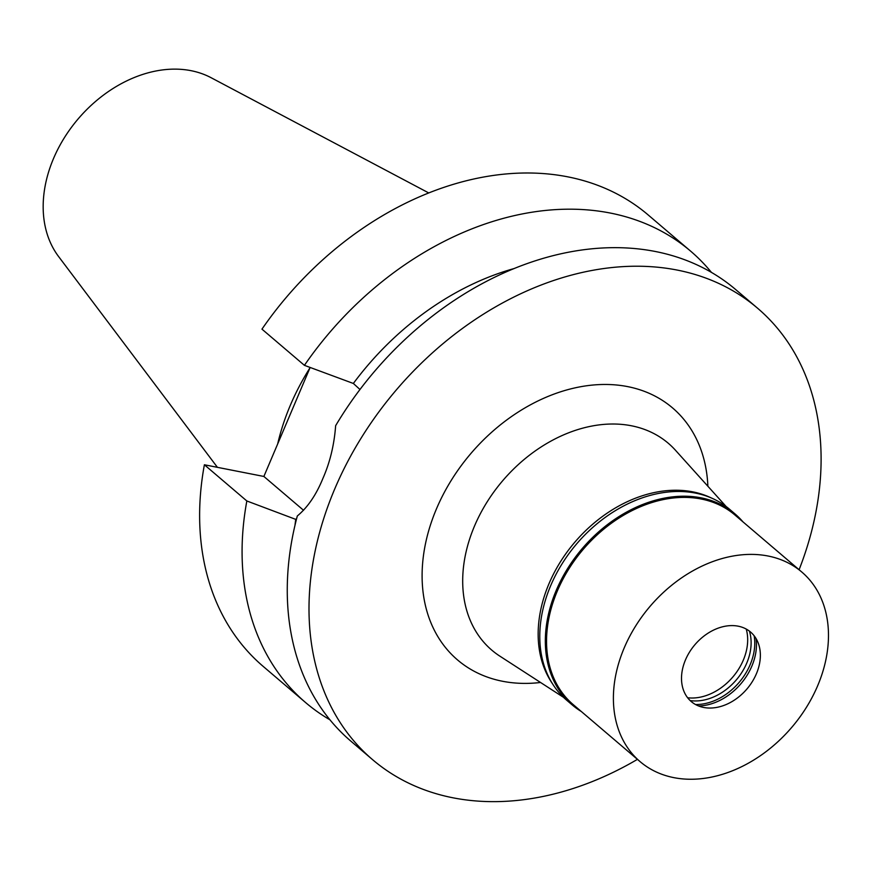 <?xml version="1.0" encoding="UTF-8"?>
<svg xmlns="http://www.w3.org/2000/svg" width="872" height="872" viewBox="0 0 872 872"><rect width="100%" height="100%" fill="white"/><g stroke="black" fill="none" stroke-linecap="round" stroke-linejoin="round"><path stroke-width="1.31" d="M552.586 683.877A124.598 93.173 -49.5 0 1 567.018 552.074A124.598 93.173 -49.5 0 1 692.739 491.841A124.598 93.173 -49.5 0 1 711.16 497.89M563.508 697.338L499.896 656.169A135.967 101.675 -49.5 0 1 483.371 508.191A135.967 101.675 -49.5 0 1 631.383 425.765A135.967 101.675 130.5 0 1 675.462 450.246L726.169 506.556M707.879 486.238A165.625 123.857 130.5 0 0 627.6 386.601A165.625 123.857 130.5 0 0 436.534 508.692A165.625 123.857 130.5 0 0 502.523 681.261A165.625 123.857 130.5 0 0 540.564 682.482M637.432 759.359A296.654 221.837 -49.5 0 1 453.048 797.815A296.654 221.837 -49.5 0 1 372.595 759.676A296.654 221.837 -49.5 0 1 361.531 437.461A296.654 221.837 -49.5 0 1 677.075 270.048A296.654 221.837 -49.5 0 1 757.528 308.176A296.654 221.837 -49.5 0 1 799.101 569.732M757.528 308.176L735.761 289.624A296.654 221.837 130.5 0 0 655.308 251.485A296.654 221.837 130.5 0 0 335.644 425.678C334.227 444.851 329.965 462.454 322.869 478.51C316.22 494.838 307.707 507.33 297.308 515.984A296.654 221.837 130.5 0 0 350.827 741.113L372.595 759.676M359.973 389.501L353.356 383.462A252.161 188.559 130.5 0 1 513.848 268.62M304.415 365.335A296.654 221.837 -49.5 0 1 690.569 251.092L648.114 214.894A296.654 221.837 130.5 0 0 261.96 329.147L304.415 365.335L353.356 383.462M303.543 510.273L263.878 476.461L204.386 464.776A296.654 221.837 130.5 0 0 263.18 666.393L305.636 702.592A296.654 221.837 -49.5 0 1 246.841 500.975L296.371 519.614M310.138 367.461L263.878 476.461M295.782 519.102A252.161 188.559 130.5 0 0 294.987 525.315M329.965 719.825A296.654 221.837 -49.5 0 1 305.636 702.592M204.386 464.776L246.841 500.975M690.569 251.092A296.654 221.837 -49.5 0 1 711.432 272.391M309.974 367.853A207.22 154.954 130.5 0 0 277.667 443.979M428.664 192.897L211.111 77.717A119.137 89.086 130.5 0 0 190.979 70.665A119.137 89.086 130.5 0 0 69.684 129.764A119.137 89.086 130.5 0 0 58.62 256.575L217.422 467.338M581.297 711.498A125.492 93.838 -49.5 0 1 572.228 704.936A125.492 93.838 -49.5 0 1 567.552 568.642A125.492 93.838 -49.5 0 1 701.023 497.825A125.492 93.838 -49.5 0 1 735.052 513.957A125.492 93.838 -49.5 0 1 742.966 521.87M801.771 572.01L734.933 515.014A124.598 93.173 130.5 0 0 701.132 499.002A124.598 93.173 130.5 0 0 568.609 569.318A124.598 93.173 130.5 0 0 573.253 704.641L640.103 761.638A124.598 93.173 -49.5 0 1 635.459 626.303A124.598 93.173 -49.5 0 1 767.981 555.998A124.598 93.173 -49.5 0 1 801.771 572.01A124.598 93.173 -49.5 0 1 806.415 707.345A124.598 93.173 -49.5 0 1 673.893 777.65A124.598 93.173 -49.5 0 1 640.103 761.638M735.052 513.957L729.515 509.226A125.492 93.838 130.5 0 0 695.475 493.094A125.492 93.838 130.5 0 0 562.004 563.912A125.492 93.838 130.5 0 0 566.68 700.216L572.228 704.936M746.236 629.072A50.434 37.714 -49.5 0 1 732.851 676.977A50.434 37.714 -49.5 0 1 687.659 697.774M690.188 700.587A50.434 37.714 130.5 0 0 736.295 679.92A50.434 37.714 130.5 0 0 749.419 631.132M754.138 635.775A53.105 39.709 -49.5 0 1 695.529 704.522M698.581 705.96A53.105 39.709 130.5 0 0 756.046 638.555M738.192 626.183A45.682 34.161 130.5 0 0 685.49 659.864A45.682 34.161 130.5 0 0 703.693 707.465A45.682 34.161 130.5 0 0 704.565 707.617A45.682 34.161 130.5 0 0 746.933 688.989A45.682 34.161 130.5 0 0 758.629 644.201A45.682 34.161 130.5 0 0 738.192 626.183"/></g></svg>
